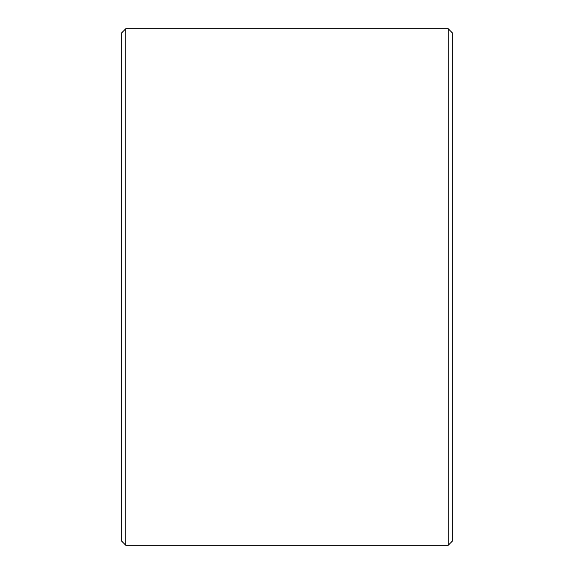 <?xml version="1.0" encoding="UTF-8"?>
<svg xmlns="http://www.w3.org/2000/svg" width="574" height="574" viewBox="0 0 574 574"><rect width="100%" height="100%" fill="white"/><g stroke="black" fill="none" stroke-linecap="round" stroke-linejoin="round"><path stroke-width="0.86" d="M448.179 545.3L452.312 541.167L452.312 32.833L448.179 28.7L125.821 28.7L125.821 545.3L448.179 545.3L448.179 28.7M125.821 545.3L121.688 541.167L121.688 32.833L125.821 28.7"/></g></svg>
